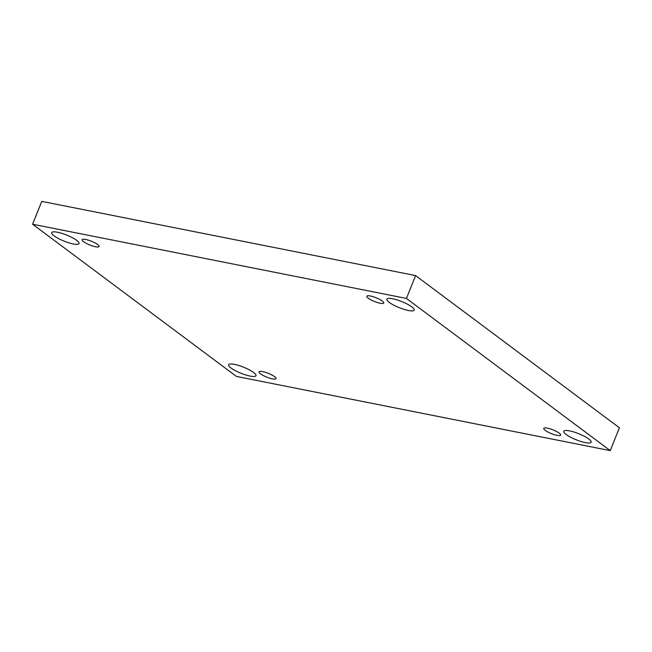 <?xml version="1.0" encoding="UTF-8"?>
<svg xmlns="http://www.w3.org/2000/svg" width="652" height="652" viewBox="0 0 652 652"><rect width="100%" height="100%" fill="white"/><g stroke="black" fill="none" stroke-linecap="round" stroke-linejoin="round"><path stroke-width="0.98" d="M415.585 275.576L41.744 201.37L32.6 224.231L236.415 376.424L610.256 450.63L619.4 427.769L415.585 275.576L406.44 298.437L32.6 224.231M610.256 450.63L406.44 298.437M588.764 438.992A14.735 3.293 -158.2 0 0 573.964 432.015A14.735 3.293 -158.2 0 0 563.801 431.282A14.735 3.293 -158.2 0 0 576.262 439.807A14.735 3.293 -158.2 0 0 591.16 442.227A14.735 3.293 -158.2 0 0 588.764 438.992M253.587 372.471A14.735 3.293 -158.2 0 0 238.787 365.487A14.735 3.293 -158.2 0 0 228.632 364.753A14.735 3.293 -158.2 0 0 241.085 373.286A14.735 3.293 -158.2 0 0 255.992 375.699A14.735 3.293 -158.2 0 0 253.587 372.471M411.828 306.872A14.735 3.293 -158.2 0 0 397.027 299.896A14.735 3.293 -158.2 0 0 386.864 299.162A14.735 3.293 -158.2 0 0 399.326 307.687A14.735 3.293 -158.2 0 0 414.224 310.107A14.735 3.293 -158.2 0 0 411.828 306.872M76.651 240.343A14.735 3.293 -158.2 0 0 61.858 233.367A14.735 3.293 -158.2 0 0 51.695 232.634A14.735 3.293 -158.2 0 0 64.157 241.158A14.735 3.293 -158.2 0 0 79.055 243.579A14.735 3.293 -158.2 0 0 76.651 240.343M95.469 246.741A9.12 2.037 21.8 0 1 86.349 243.4A9.12 2.037 21.8 0 1 82.152 239.732A9.12 2.037 21.8 0 1 91.378 241.224A9.12 2.037 21.8 0 1 99.088 246.505A9.12 2.037 21.8 0 1 95.469 246.741M380.157 303.245A9.12 2.037 21.8 0 1 371.029 299.904A9.12 2.037 21.8 0 1 366.832 296.236A9.12 2.037 21.8 0 1 376.057 297.736A9.12 2.037 21.8 0 1 383.767 303.009A9.12 2.037 21.8 0 1 380.157 303.245M557.085 435.365A9.12 2.037 21.8 0 1 547.965 432.023A9.12 2.037 21.8 0 1 543.768 428.356A9.12 2.037 21.8 0 1 552.994 429.855A9.12 2.037 21.8 0 1 560.704 435.128A9.12 2.037 21.8 0 1 557.085 435.365M272.406 378.861A9.12 2.037 21.8 0 1 263.286 375.519A9.12 2.037 21.8 0 1 259.088 371.852A9.12 2.037 21.8 0 1 268.314 373.351A9.12 2.037 21.8 0 1 276.024 378.625A9.12 2.037 21.8 0 1 272.406 378.861"/></g></svg>
